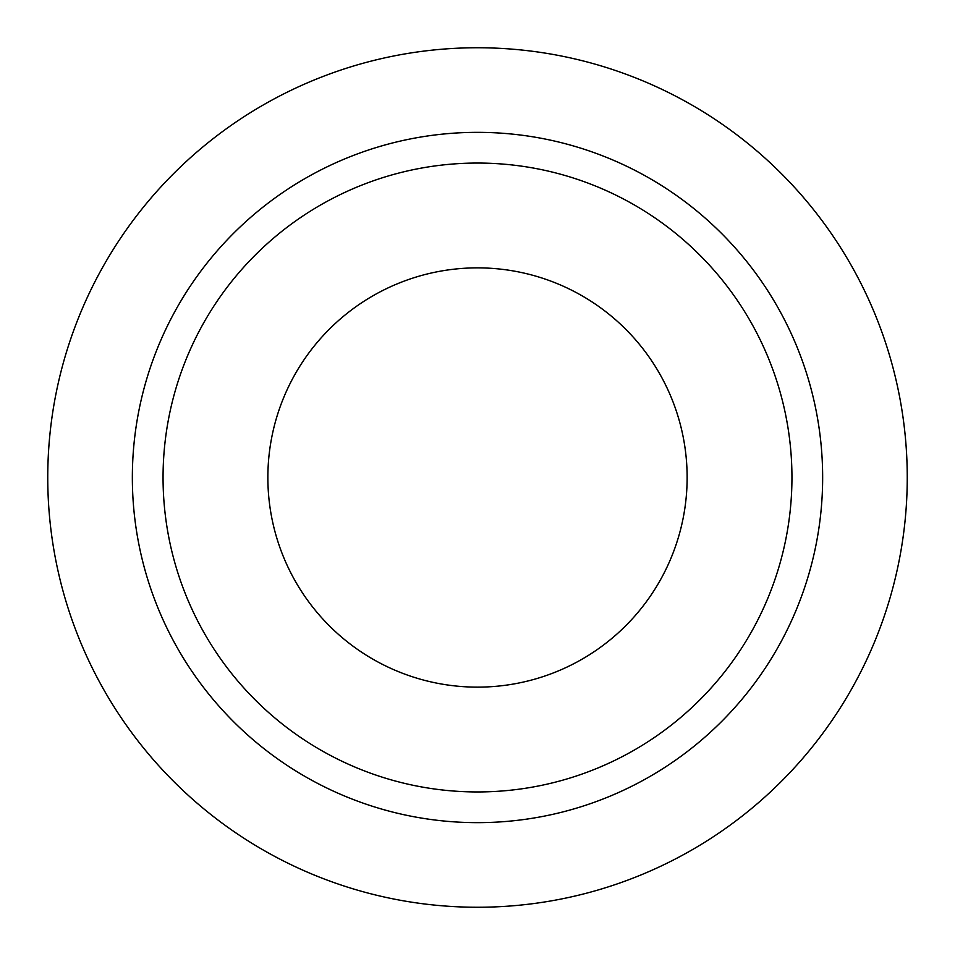 <?xml version="1.0" encoding="UTF-8"?>
<svg xmlns="http://www.w3.org/2000/svg" width="955" height="955" viewBox="0 0 955 955"><rect width="100%" height="100%" fill="white"/><g stroke="black" fill="none" stroke-linecap="round" stroke-linejoin="round"><path stroke-width="1.43" d="M907.25 477.5A429.75 429.75 0 0 1 477.5 907.25A429.75 429.75 0 0 1 47.75 477.5A429.75 429.75 0 0 1 477.5 47.75A429.75 429.75 0 0 1 907.25 477.5M791.946 477.5A314.446 314.446 0 0 0 477.5 163.054A314.446 314.446 0 0 0 163.054 477.5A314.446 314.446 0 0 0 477.5 791.946A314.446 314.446 0 0 0 791.946 477.5M687.134 477.5A209.634 209.634 0 0 1 477.5 687.134A209.634 209.634 0 0 1 267.866 477.5A209.634 209.634 0 0 1 477.5 267.866A209.634 209.634 0 0 1 687.134 477.5M822.649 477.5A345.149 345.149 0 0 0 477.5 132.351A345.149 345.149 0 0 0 132.351 477.5A345.149 345.149 0 0 0 477.5 822.649A345.149 345.149 0 0 0 822.649 477.5"/></g></svg>
